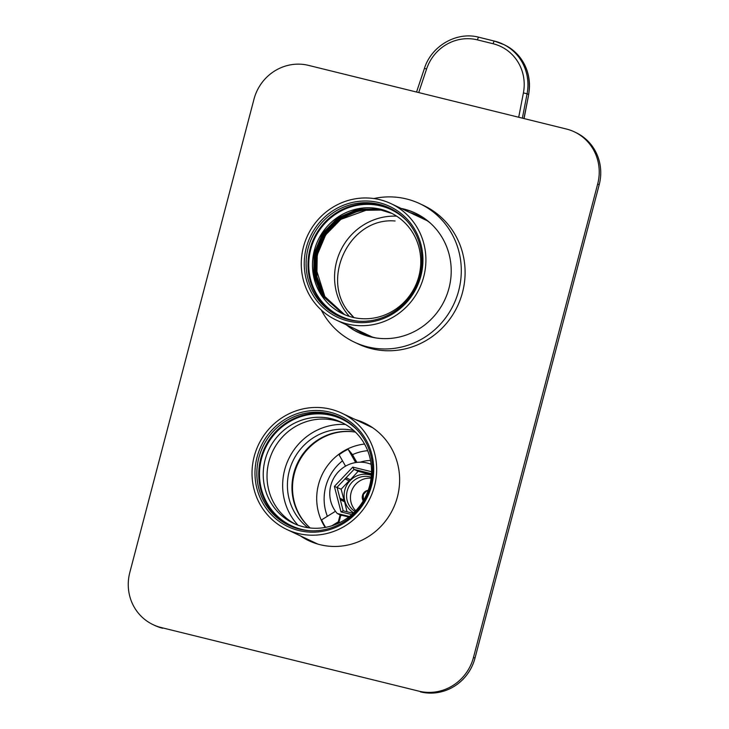 <?xml version="1.0" encoding="UTF-8"?>
<svg xmlns="http://www.w3.org/2000/svg" width="729" height="729" viewBox="0 0 729 729"><rect width="100%" height="100%" fill="white"/><g stroke="black" fill="none" stroke-linecap="round" stroke-linejoin="round"><path stroke-width="1.09" d="M343.304 314.062L322.291 295.345L314.573 275.498L314.955 253.874L323.403 233.772L338.63 218.253L358.34 209.697L379.545 209.396L391.273 213.096M343.878 314.327L323.43 295.883L315.712 276.036L316.094 254.412L324.533 234.31L339.769 218.791L359.479 210.234L380.675 209.934L391.837 213.378M344.452 314.573L324.569 296.421L316.842 276.573L317.233 254.95L325.672 234.847L340.908 219.329L367.516 209.733A55.896 53.764 -64.7 0 0 316.34 269.703L324.852 296.557L344.598 314.636M342.876 313.862L321.443 294.944L313.716 275.097L314.099 253.473L322.546 233.371L337.773 217.853L357.483 209.296L378.688 208.995L390.844 212.886M343.441 314.126L322.582 295.482L314.855 275.635L315.238 254.011L323.685 233.909L338.912 218.39L358.622 209.824L379.827 209.533L391.409 213.169M344.024 314.39L323.722 296.02L315.994 276.173L316.377 254.549L324.824 234.437L340.051 218.928L359.762 210.362L380.966 210.07L391.974 213.451M396.047 308.95A55.896 53.764 -64.7 0 0 420.688 258.321A55.896 53.764 -64.7 0 0 390.471 212.713A55.896 53.764 -64.7 0 0 337.208 217.588A55.896 53.764 -64.7 0 0 312.568 268.217A55.896 53.764 -64.7 0 0 342.776 313.825A55.896 53.764 -64.7 0 0 396.047 308.95M380.93 209.979L367.516 209.733M349.391 316.404A59.723 57.445 115.3 0 1 340.47 250.931A59.723 57.445 115.3 0 1 396.676 216.176M395.091 220.996C348.599 216.823 318.773 281.813 351.241 314.873L353.902 317.598M372.391 337.053A64.325 61.865 115.3 0 1 370.296 336.115L336.151 320.013A64.325 61.865 115.3 0 1 307.638 235.449A64.325 61.865 115.3 0 1 391.026 203.664A64.325 61.865 115.3 0 1 425.8 256.143A64.325 61.865 115.3 0 1 397.442 314.399A64.325 61.865 115.3 0 1 336.151 320.013M391.026 203.664L425.18 219.766A64.325 61.865 115.3 0 1 427.23 220.787M395.829 311.894A61.254 58.912 115.3 0 1 304.321 266.741A61.254 58.912 115.3 0 1 390.626 206.863A61.254 58.912 115.3 0 1 395.829 311.894M359.342 321.261A58.958 56.707 115.3 0 1 310.244 277.959A58.958 56.707 115.3 0 1 334.839 214.727A58.958 56.707 115.3 0 1 406.746 220.759M390.398 208.448A59.723 57.445 -64.7 0 0 334.438 214.098A59.723 57.445 -64.7 0 0 339.441 316.468M332.533 213.205A59.723 57.445 -64.7 0 0 306.207 267.297A59.723 57.445 -64.7 0 0 338.493 316.031A59.723 57.445 -64.7 0 0 395.4 310.827A59.723 57.445 -64.7 0 0 421.736 256.726A59.723 57.445 -64.7 0 0 389.45 207.993A59.723 57.445 -64.7 0 0 332.533 213.205M348.635 311.647L353.984 317.616M338.201 523.349A55.896 53.764 -64.7 0 0 371.508 472.793A55.896 53.764 -64.7 0 0 341.227 422.209A55.896 53.764 -64.7 0 0 268.755 449.829A55.896 53.764 -64.7 0 0 293.532 523.322A55.896 53.764 -64.7 0 0 338.201 523.349M343.104 423.148A55.896 53.764 -64.7 0 0 300.348 423.977A55.896 53.764 -64.7 0 0 267.087 473.449A55.896 53.764 -64.7 0 0 295.445 524.178M290.379 413.133A64.325 61.865 115.3 0 1 341.783 413.161A64.325 61.865 115.3 0 1 370.296 497.725A64.325 61.865 115.3 0 1 286.898 529.509A64.325 61.865 115.3 0 1 252.052 471.299A64.325 61.865 115.3 0 1 290.379 413.133M291.518 415.904A61.254 58.912 115.3 0 1 373.202 477.34A61.254 58.912 115.3 0 1 278.305 520.77A61.254 58.912 115.3 0 1 291.518 415.904M310.089 530.758A58.958 56.707 115.3 0 1 265.329 448.217A58.958 56.707 115.3 0 1 357.492 430.265M341.145 417.954A59.723 57.445 -64.7 0 0 264.663 447.907A59.723 57.445 -64.7 0 0 290.197 525.974M336.971 525.563A59.723 57.445 -64.7 0 0 372.555 471.545A59.723 57.445 -64.7 0 0 340.197 417.498A59.723 57.445 -64.7 0 0 292.466 417.471A59.723 57.445 -64.7 0 0 256.881 471.481A59.723 57.445 -64.7 0 0 289.24 525.536A59.723 57.445 -64.7 0 0 336.971 525.563M310.235 527.996A54.83 52.725 115.3 0 1 324.651 436.224A54.83 52.725 115.3 0 1 355.451 432.133M353.793 430.575A54.83 52.725 -64.7 0 0 320.095 434.074A54.83 52.725 -64.7 0 0 307.984 527.705M297.961 525.172A59.723 57.445 115.3 0 1 318.272 429.636A59.723 57.445 115.3 0 1 345.464 424.46M473.495 657.376L597.68 184A45.945 44.187 -64.7 0 0 574.324 131.84A45.945 44.187 -64.7 0 0 566.36 129.015L308.595 65.391A45.945 44.187 -64.7 0 0 253.993 99.162L129.798 572.538A45.945 44.187 -64.7 0 0 153.163 624.698A45.945 44.187 -64.7 0 0 161.118 627.523L418.893 691.156A45.945 44.187 -64.7 0 0 473.495 657.376L475.007 658.096L599.202 184.719L597.68 184M300.476 535.915A65.091 62.594 -64.7 0 0 308.804 540.69A65.091 62.594 -64.7 0 0 393.186 508.523A65.091 62.594 -64.7 0 0 364.345 422.957A65.091 62.594 -64.7 0 0 355.351 419.567M321.298 310.035A76.572 73.647 -64.7 0 0 354.449 342.183L358.24 343.979A76.572 73.647 -64.7 0 0 462.514 292.393A76.572 73.647 -64.7 0 0 423.576 205.46L419.776 203.673A76.572 73.647 -64.7 0 0 373.886 198.543M161.118 627.523L418.893 691.156M411.202 213.178A65.091 62.594 115.3 0 1 419.43 216.212M363.899 333.937A65.091 62.594 115.3 0 1 356.326 329.526M301.997 536.626A65.091 62.594 -64.7 0 0 309.57 541.046M365.101 423.321A65.091 62.594 -64.7 0 0 356.873 420.278M574.324 131.84L575.837 132.56A45.945 44.187 115.3 0 1 599.202 184.719M475.007 658.096A45.945 44.187 115.3 0 1 420.405 691.867M162.64 628.243A45.945 44.187 115.3 0 1 154.676 625.418L153.163 624.698M354.449 342.183A76.572 73.647 -64.7 0 0 458.714 290.607A76.572 73.647 -64.7 0 0 419.776 203.673M346.202 324.751A66.157 63.633 -64.7 0 0 358.887 332.77A66.157 63.633 -64.7 0 0 448.982 288.201A66.157 63.633 -64.7 0 0 415.339 213.096A66.157 63.633 -64.7 0 0 401.087 208.403M415.904 213.36A66.157 63.633 -64.7 0 0 402.226 208.941M347.341 325.289A66.157 63.633 -64.7 0 0 359.461 333.035M409.689 212.458A65.091 62.594 115.3 0 1 418.674 215.848A65.091 62.594 115.3 0 1 430.165 222.946M375.918 337.937A65.091 62.594 115.3 0 1 363.142 333.59A65.091 62.594 115.3 0 1 354.813 328.806M363.971 333.973L361.885 332.151M413.881 214.435A66.621 64.07 115.3 0 1 416.305 214.9M356.882 462.386L352.481 454.668L348.107 449.246A53.345 51.303 115.3 0 0 339.067 454.768L345.555 466.159M308.276 526.22A55.131 53.026 115.3 0 1 297.97 463.617A55.131 53.026 115.3 0 1 352.836 431.75M371.471 473.695L354.048 469.394L337.044 487.245L339.924 498.299L344.225 500.176L347.022 511.767M344.398 501.698L340.306 499.757L343.186 510.819L353.191 513.289M349.063 480.858L341.136 489.177L334.374 486.416L352.781 467.098L371.526 471.718M367.972 473.75L358.149 471.326L354.048 469.394L352.781 467.098M341.336 515.54L337.263 513.498A30.627 29.461 -64.7 0 1 335.267 475.7A30.627 29.461 -64.7 0 1 370.842 464.182L371.125 464.291A30.627 29.461 -64.7 0 0 370.842 464.182M349.437 516.506L337.263 513.498M351.761 514.583L341.017 511.931L334.374 486.416M371.425 474.606L364.947 472.328M358.149 471.326L349.264 480.949L345.017 478.871L346.075 477.768L345.254 479.062M341.136 489.177L343.97 500.058M353.683 512.824A20.831 20.038 115.3 0 1 344.808 490.088A20.831 20.038 115.3 0 1 371.38 475.308M350.166 479.7L346.075 477.768M370.441 474.36L366.341 472.428M368.227 490.298A6.889 6.625 -64.7 0 0 363.242 500.859M371.088 478.215A19.063 18.334 -64.7 0 0 351.086 492.676A19.063 18.334 -64.7 0 0 355.743 510.747M371.207 477.222A19.063 18.334 -64.7 0 0 347.223 490.854A19.063 18.334 -64.7 0 0 355.041 511.476M341.017 511.931L343.186 510.819M339.924 498.299L340.306 499.757L339.924 498.299M370.387 474.57L366.377 472.674M350.312 479.846L346.311 477.96M340.215 498.29L340.306 499.757M344.598 501.634L340.598 499.739M338.748 523.094L340.853 515.057L348.772 517.016M325.635 527.349A53.345 51.303 115.3 0 1 321.617 519.859L335.477 511.284M355.688 462.56L348.107 449.246M338.302 521.809L331.868 525.782M424.542 68.453L424.442 68.389C431.431 45.79 456.791 31.247 478.926 37.261A3.062 0.82 103.9 0 1 478.962 37.279L494.544 41.125M518.711 117.251L523.404 92.902A43.494 41.826 -64.7 0 0 493.096 43.749A3.062 0.82 103.9 0 1 494.59 41.134A3.062 0.82 103.9 0 1 494.636 41.143A46.556 44.779 115.3 0 1 502.7 44.013A46.556 44.779 115.3 0 1 527.076 93.768L528.589 94.478A46.556 44.779 -64.7 0 0 504.213 44.724C523.531 55.386 531.687 71.998 528.689 94.56L523.951 118.545M523.404 92.902L527.076 93.768L522.374 118.153M493.096 43.749L477.431 39.876A43.494 41.826 -64.7 0 0 426.583 69.009L418.71 92.574M416.541 92.036L424.442 68.389L426.583 69.009M504.213 44.724L494.59 41.134L478.926 37.261A3.062 0.82 103.9 0 0 477.431 39.876M342.502 460.81A47.412 45.599 -64.7 0 0 327.367 516.305M360.226 462.186A37.398 35.967 115.3 0 1 370.523 460.482M367.689 450.686A47.412 45.599 -64.7 0 0 352.481 454.668M325.216 527.431A53.536 51.486 115.3 0 1 364.546 444.052M363.324 500.723A6.889 6.625 115.3 0 1 368.172 490.444M361.575 422.501A78.103 75.114 115.3 0 1 362.714 422.301M372.674 427.732L341.783 413.161M317.798 544.08L286.898 529.509M528.689 94.56L524.06 118.572M340.106 514.929L337.855 523.504M363.379 500.632L363.324 494.544L366.168 491.337L368.136 490.535"/></g></svg>
